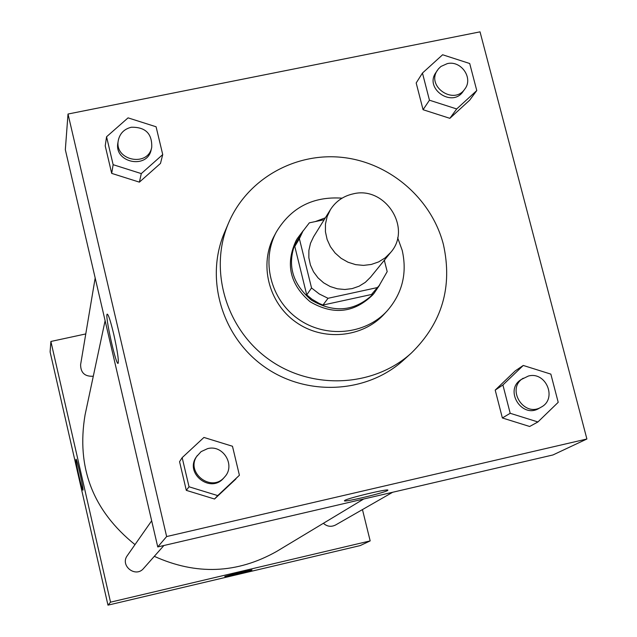 <?xml version="1.0" encoding="UTF-8"?>
<svg xmlns="http://www.w3.org/2000/svg" width="637" height="637" viewBox="0 0 637 637"><rect width="100%" height="100%" fill="white"/><g stroke="black" fill="none" stroke-linecap="round" stroke-linejoin="round"><path stroke-width="0.96" d="M353.033 193.895C385.019 185.574 412.45 228.134 390.64 252.483L385.17 257.858L378.609 261.918L371.267 264.466L363.488 265.39L355.629 264.634L348.049 262.237L341.113 258.311L335.134 253.032L330.396 246.654L327.115 239.464L325.443 231.812L325.459 224.041L327.163 216.516L330.46 209.589C335.787 201.324 343.311 196.092 353.033 193.895M390.64 252.483L370.503 277.238L365.32 282.342L359.109 286.196L352.157 288.617L344.8 289.501L337.363 288.8L330.197 286.539L323.636 282.828L317.99 277.836L313.515 271.808L310.426 265.008L308.857 257.754L308.881 250.397L310.498 243.27L313.619 236.701L330.46 209.589M379.182 285.583L371.506 294.493L322.951 305.051L319.161 303.443L312.042 299.271L306.739 294.899L294.796 246.439L299.382 238.716L311.541 287.964L319.264 293.968L328.031 298.291L377.383 287.574L379.182 285.583L387.185 271.625L384.318 260.254M324.177 219.709L309.335 222.839L302.901 231.223L299.382 238.716M294.796 246.439L298.267 239.074L302.901 231.223M325.34 217.83L315.307 221.58M303.276 230.602L297.272 238.596C286.284 262.094 290.974 282.589 311.334 300.091C334.521 313.627 355.43 311.374 374.054 293.315L379.652 285.026M384.629 261.488L384.517 260.007M374.054 293.315L372.605 295.011C354.053 312.998 333.231 315.251 310.139 301.763C289.859 284.341 285.193 263.925 296.133 240.515L297.272 238.596M306.739 294.899L311.541 287.964M371.506 294.493L377.383 287.574M322.951 305.051L328.031 298.291M342.093 198.163C313.022 196.196 291.109 207.471 276.347 231.979C260.867 260.477 270.43 299.398 297.981 318.834C325.34 338.526 365.248 334.863 387.129 310.936C402.321 293.458 407.354 273.281 402.218 250.397L397.647 237.752M276.347 231.979L274.276 235.857C258.917 264.124 268.4 302.734 295.711 322.011C322.848 341.536 362.437 337.897 384.151 314.16L387.129 310.936M443.424 244.568C431.655 198.553 389.518 162.339 342.069 157.371C294.644 152.291 247.172 179.284 228.667 222.751C208.514 269.443 225.753 328.907 268.989 359.515C312.026 390.385 373.855 387.28 411.414 352.994C442.07 322.959 452.74 286.817 443.424 244.568M411.414 352.994L403.611 360.056C366.769 393.682 306.174 396.747 264.005 366.506C221.652 336.519 204.78 278.234 224.542 232.433L228.667 222.751M586.9 438.997L480.035 31.85L68.016 114.031L166.639 536.553L586.9 438.997L552.948 454.961L157.753 546.936L166.639 536.553M422.458 73.048L416.184 82.969L423.064 109.715L449.865 118.331L469.66 100.192L476.771 90.558L469.708 63.517L442.619 54.758L422.458 73.048L429.457 100.208L456.689 108.959L476.771 90.558M523.256 365.455L515.253 370.877L495.204 390.107L502.37 417.968L529.658 426.487L537.923 421.957L558.211 402.313L550.846 374.118L523.256 365.455L502.896 384.987L510.197 413.294L537.923 421.957M182.166 457.645L179.562 461.69L186.307 490.363L214.534 499.018L239.408 475.258L232.473 446.25L203.928 437.444L182.166 457.645L189.038 486.787L217.727 495.594L239.408 475.258M106.562 136.764L105.224 145.889L111.698 173.383L139.399 182.142L160.492 163.406L162.73 154.576L156.081 126.771L128.069 117.861L106.562 136.764L113.139 164.688L141.295 173.598L162.73 154.576M344.728 500.467C347.714 498.102 389.963 488.085 387.814 490.243C387.782 492.003 342.69 502.888 344.458 500.706L344.728 500.467M344.45 500.77C343.932 502.609 387.829 491.947 387.814 490.243L387.814 490.243M113.736 334.234C117.415 350.78 118.88 360.47 118.132 363.313C116.085 366.14 104.715 315.02 107.191 314.121C108.378 314.336 110.567 321.04 113.736 334.234M157.753 546.936L65.332 149.703L68.016 114.031M363.735 499.002L276.617 551.459C237.052 573.714 196.284 575.338 154.313 556.332M134.996 544.627C92.898 510.699 76.249 467.47 85.055 414.942L105.113 320.674M95.176 277.987L80.604 364.667C80.66 372.772 84.801 376.634 93.034 376.236L93.305 376.18M392.663 492.266L335.564 524.999C331.176 527.165 327.115 526.6 323.389 523.296M163.9 545.511L143.596 568.427C135.625 578.229 119.66 565.608 127.336 555.575L151.67 520.795M362.453 509.584L370.177 540.901L360.208 545.583L107.979 605.15L110.527 602.172L370.177 540.901M85.772 333.931L50.888 341.464L110.527 602.172M50.888 341.464L50.1 351.903L107.979 605.15M75.97 459.373L76.026 459.269C76.759 457.852 84.052 490.379 82.945 490.148C82.221 491.406 75.309 460.917 75.97 459.373M239.854 572.305L251.997 569.924C252.395 570.521 223.993 577.329 224.781 576.453L239.854 572.305M224.781 576.461C224.375 577.241 252.411 570.505 251.997 569.924L251.997 569.924M151.725 147.338L151.208 149.607C147.473 169.713 113.689 162.746 117.917 142.712L118.307 140.403C119.844 133.42 124.175 129.032 131.294 127.249C145.435 126.946 152.243 133.643 151.725 147.338C147.983 167.523 114.055 160.524 118.307 140.403M105.224 145.889L111.698 173.383L139.399 182.142L141.295 173.598M139.399 182.142L160.492 163.406M111.698 173.383L113.139 164.688M224.598 477.009L223.762 477.957C210.632 494.129 183.958 473.068 196.626 456.538L201.101 451.633L207.598 448.631C223.173 444.308 235.873 465.456 224.598 477.009C211.42 493.253 184.634 472.097 197.351 455.503M179.562 461.69L186.307 490.363L214.534 499.018L217.727 495.594M214.534 499.018L235.865 479.008M186.307 490.363L189.038 486.787M464.851 89.005L463.091 91.457C452.27 107.971 424.306 88.798 435.788 72.737L438.463 68.828L440.955 66.447L447.27 63.628C461.1 60.157 473.53 78.08 464.851 89.005C453.99 105.583 425.914 86.329 437.444 70.205M416.184 82.969L423.064 109.715L449.865 118.331L456.689 108.959M449.865 118.331L469.66 100.192M423.064 109.715L429.457 100.208M541.259 407.083L539.149 408.293C521.886 419.162 503.692 389.908 521.217 379.533L528.399 376.029C546.013 371.132 557.494 398.77 541.259 407.083C523.933 417.991 505.659 388.626 523.248 378.203M515.253 370.877L495.204 390.107L502.896 384.987M495.204 390.107L502.37 417.968L510.197 413.294M502.37 417.968L529.658 426.487"/></g></svg>
